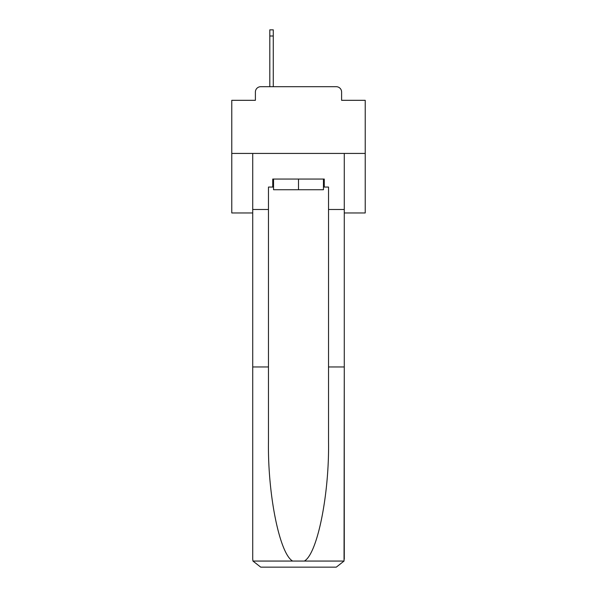 <?xml version="1.0" encoding="UTF-8"?>
<svg xmlns="http://www.w3.org/2000/svg" width="597" height="597" viewBox="0 0 597 597"><rect width="100%" height="100%" fill="white"/><g stroke="black" fill="none" stroke-linecap="round" stroke-linejoin="round"><path stroke-width="0.9" d="M255.397 92.042L255.397 100.318L255.397 92.042A5.336 5.336 0 0 1 260.732 86.699L269.807 86.699L269.807 29.85L273.277 29.85L273.277 35.992L269.807 35.992M344.275 212.957L365.23 212.957L365.23 100.318L341.603 100.318L341.603 92.042A5.336 5.336 0 0 0 336.268 86.699L260.732 86.699M365.23 153.429L231.77 153.429L231.77 100.318L255.397 100.318M231.77 153.429L231.77 212.957L252.725 212.957M273.277 35.992L273.277 86.699L277.68 86.699M319.32 86.699L336.268 86.699M341.603 100.318L341.603 92.042M323.455 187.062L324.261 187.062L324.261 179.055L272.739 179.055L272.739 187.062L268.471 187.062L268.471 366.961L252.725 366.961L252.725 559.143L252.956 561.061L260.732 567.15L336.268 567.15L344.044 561.061L344.275 366.961L344.275 559.143M315.985 567.15L336.268 567.15L315.985 567.15M268.471 366.961L268.471 441.631C267.643 494.667 279.695 554.091 292.687 561.061L304.313 561.061C317.305 554.091 329.357 494.667 328.529 441.631L328.529 187.062L324.261 187.062M252.725 559.143L252.725 153.429L344.275 153.429L344.275 209.487L328.529 209.487M268.471 209.487L252.725 209.487M344.275 209.487L344.275 366.961L328.529 366.961M272.739 187.062L273.545 187.062M273.545 179.055L273.545 189.734L323.455 189.734L323.455 179.055M298.5 179.055L298.5 189.734M252.956 561.061L292.687 561.061M304.313 561.061L344.044 561.061"/></g></svg>
